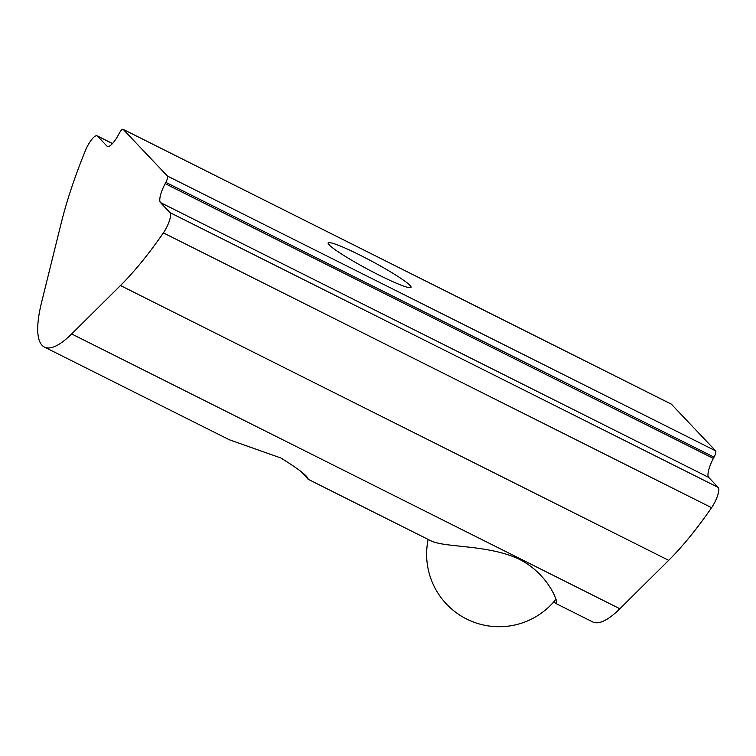 <?xml version="1.0" encoding="UTF-8"?>
<svg xmlns="http://www.w3.org/2000/svg" width="756" height="756" viewBox="0 0 756 756"><rect width="100%" height="100%" fill="white"/><g stroke="black" fill="none" stroke-linecap="round" stroke-linejoin="round"><path stroke-width="1.13" d="M430.06 540.37C443.574 548.109 487.554 544.055 519.58 559.393C548.015 574.078 557.796 601.039 556.681 603.316L555.821 603.42L553.874 601.738M44.406 347.07A105.916 29.191 116.6 0 1 41.608 302.23L61.227 223.02A208.779 57.55 116.6 0 1 85.39 150.605A14.525 4.007 116.6 0 1 97.108 135.825A14.525 4.007 116.6 0 1 97.429 136.061L106.946 146.097A17.397 4.791 -63.4 0 0 107.333 146.39A17.397 4.791 -63.4 0 0 118.626 134.521L119.306 133.245A5.802 1.597 116.6 0 1 123.067 129.295A5.802 1.597 116.6 0 1 123.2 129.389L167.426 176.044A5.802 1.597 116.6 0 1 165.857 182.357L165.177 183.632A17.397 4.791 -63.4 0 0 160.48 202.58L169.996 212.616A14.525 4.007 116.6 0 1 163.381 232.886A208.779 57.55 116.6 0 1 120.478 285.532L71.669 333.944A105.916 29.191 116.6 0 1 44.406 347.07L229.304 439.756L280.93 458.013C299.13 469.353 308.193 476.422 308.117 479.228L300.557 471.073M379.011 275.089A47.004 4.489 -151.8 0 1 328.151 242.931A47.004 4.489 -151.8 0 1 371.697 261.189A47.004 4.489 -151.8 0 1 411.009 287.356A47.004 4.489 -151.8 0 1 379.011 275.089M555.811 603.439L592.6 621.876A105.916 29.191 -63.4 0 0 619.873 608.75L668.682 560.338A208.779 57.55 -63.4 0 0 711.585 507.692A14.525 4.007 -63.4 0 0 718.2 487.422L708.684 477.386A17.397 4.791 116.6 0 1 713.38 458.438L714.061 457.163A5.802 1.597 -63.4 0 0 715.62 450.85L671.394 404.195A5.802 1.597 -63.4 0 0 671.271 404.101A5.802 1.597 -63.4 0 0 671.111 404.054M714.061 457.163L165.857 182.357M713.38 458.438L165.177 183.632M715.62 450.85L167.426 176.044M671.394 404.195L123.2 129.389M107.796 146.532L106.946 146.097M112.436 143.583L97.429 136.061M619.873 608.75L71.669 333.944M668.682 560.338L120.478 285.532M711.585 507.692L163.381 232.886M718.2 487.422L169.996 212.616M160.48 202.58L708.684 477.386M123.067 129.295L671.271 404.101M97.108 135.825L112.493 143.536M308.032 479.219L430.051 540.389M428.151 539.434A72.491 72.491 0 0 0 555.981 599.187"/></g></svg>
